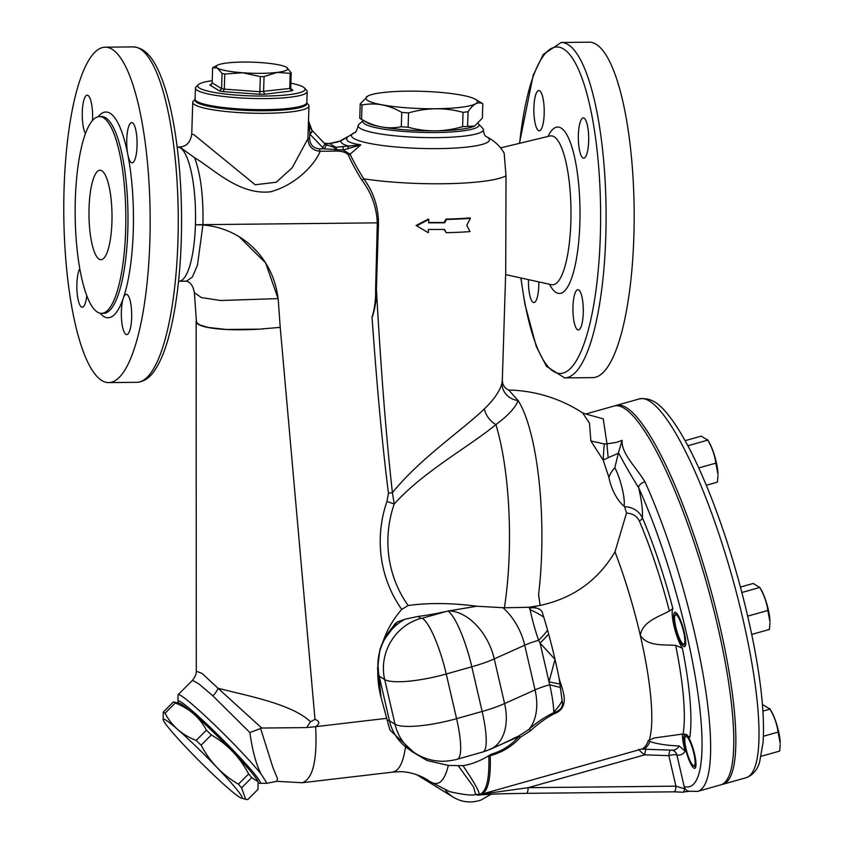 <?xml version="1.0" encoding="UTF-8"?>
<svg xmlns="http://www.w3.org/2000/svg" width="844" height="844" viewBox="0 0 844 844"><rect width="100%" height="100%" fill="white"/><g stroke="black" fill="none" stroke-linecap="round" stroke-linejoin="round"><path stroke-width="1.27" d="M428.763 219.482L428.657 222.795A91.69 14.19 1.8 0 0 444.672 222.774L446.624 219.429A91.69 14.19 1.8 0 0 470.414 218.343L466.795 225.211L469.992 231.594A91.69 14.19 -178.2 0 1 446.202 232.68L444.461 229.399A91.69 14.19 -178.2 0 1 428.446 229.42L428.341 232.733L416.693 225.833L428.763 219.482L428.182 219.134L416.092 225.475L416.693 225.833M446.202 232.68L444.081 229.41M470.414 218.343L469.802 217.963A89.453 13.842 1.8 0 1 446.054 219.081L446.624 219.429M444.672 222.774L444.092 222.426L446.054 219.081M428.668 222.447A89.453 13.842 1.8 0 0 444.092 222.426M173.453 701.881L179.688 703.379A55.809 4.051 45 0 1 181.565 704.307A55.809 4.051 45 0 1 224.683 743.374A55.809 4.051 45 0 1 257.99 781.66L251.786 777.619L248.642 773.948C239.886 757.279 227.458 744.281 211.348 734.966L206.4 730.176C199.69 717.442 189.32 708.39 175.267 702.999L173.453 701.881L163.23 712.114L165.034 713.222C171.743 725.956 182.125 735.019 196.177 740.41L201.125 745.189C209.882 761.858 222.32 774.855 238.419 784.171L241.563 787.842L245.667 799.3L247.725 799.648L257.947 789.425L258.106 782.082M165.034 713.222L175.267 702.999L174.402 702.398M165.804 720.08A55.809 4.051 -135 0 0 163.198 719.869A55.809 4.051 -135 0 0 199.838 761.52A55.809 4.051 -135 0 0 241.489 798.16A55.809 4.051 -135 0 0 213.785 764.136A55.809 4.051 -135 0 0 165.804 720.08M163.198 719.869L163.23 712.114L164.095 712.705M248.642 773.948L238.419 784.171M251.786 777.619L241.563 787.842M211.348 734.966L201.125 745.189M206.4 730.176L196.177 740.41M191.008 711.597A46.958 3.408 45 0 1 231.267 749.483A46.958 3.408 45 0 1 249.761 770.34M99.096 259.129A44.721 11.51 89.4 0 1 89.053 207.919A44.721 11.51 89.4 0 1 100.025 170.245A44.721 11.51 89.4 0 1 111.999 214.851A44.721 11.51 89.4 0 1 100.942 259.688A44.721 11.51 89.4 0 1 99.096 259.129M377.511 228.956L378.291 228.988L377.3 222.858L375.622 289.165L376.403 289.197L378.291 228.988C379.473 210.293 374.63 193.561 363.753 178.801A2.237 0.707 -33.3 0 1 361.865 180.11C371.381 192.611 376.519 206.864 377.3 222.858L195.428 224.726A67.087 17.27 89.4 0 1 179.983 281.115L178.527 281.474M375.622 289.165C375.918 298.544 374.81 307.67 372.309 316.542L372.489 316.521C375.295 307.606 376.593 298.502 376.382 289.197M185.469 281.073C190.132 281.601 193.097 285.483 194.373 292.741L201.452 297.584L220.537 300.496L278.077 298.618L278.446 302.511A88.958 84.854 121.6 0 0 239.327 236.826A88.958 84.854 121.6 0 0 195.428 224.726L202.929 224.652C203.499 196.43 200.714 174.107 194.584 157.701C213.289 168.747 239.274 195.502 270.671 191.767C298.924 184.003 316.89 160.856 320.076 151.266L335.564 151.108C341.609 150.928 345.882 152.194 348.35 154.906C351.072 161.531 355.577 169.929 361.865 180.11M196.357 320.446A67.077 12.122 -4.1 0 0 196.156 321.406L196.293 671.18L202.096 673.449L218.026 688.271A13.42 7.997 -45.1 0 1 212.846 695.825L249.877 732.581L261.756 728.055L218.026 688.271C245.309 695.319 292.583 703.991 310.455 721.82L315.002 719.362C319.802 721.261 320.013 723.688 315.645 726.663L386.721 718.328L381.119 697.619L378.745 675.917A8.946 4.357 172.3 0 1 378.144 674.662L377.574 668.427L379.916 649.595C382.638 641.925 385.265 636.524 387.807 633.369L394.095 625.151M377.806 671.771A92.956 89.622 -70.5 0 0 381.119 697.619A92.566 88.293 -58.4 0 1 378.956 682.88A92.566 88.293 -58.4 0 1 378.945 682.627M377.88 663.257A50.313 47.992 121.6 0 0 379.135 676.118A22.366 4.832 167 0 0 378.745 675.917L377.89 663.257C378.291 654.543 380.676 646.335 385.033 638.623L397.345 621.933L404.825 619.274L417.896 616.436A65.083 14.063 -13 0 0 447.373 611.151L476.744 606.235A91.215 28.052 -174.4 0 0 408.179 605.549A110.669 106.703 -70.5 0 1 394.211 504.016L392.418 492.674C386.32 438.574 380.982 370.748 376.403 289.197M394.021 625.267A92.566 88.293 -58.4 0 1 394.939 623.864L397.345 621.933M372.014 316.574C376.878 386.362 382.353 445.231 388.451 493.181A8.946 1.097 172.7 0 1 392.418 492.674C420.185 458.376 461.056 431.21 484.34 408.95C494.225 399.307 500.091 390.73 501.927 383.229L502.307 380.433C502.644 385.265 504.86 388.504 508.974 390.128M388.451 493.181L386.953 501.494L394.211 504.016C423.382 471.427 469.992 446.202 495.882 424.574A17.893 12.333 50.9 0 1 484.34 408.95M408.179 605.549L401.744 609.379A92.956 89.622 -70.5 0 0 383.049 641.556M476.744 606.235L504.385 607.785L529.156 607.269L537.607 605.813L530.095 607.933C536.51 607.269 540.571 608.714 542.27 612.248A140.885 29.382 74.3 0 1 543.789 617.207A140.885 29.382 74.3 0 1 547.587 630.289A140.885 29.382 74.3 0 1 548.632 634.044A140.885 29.382 74.3 0 1 555.046 659.438A140.885 29.382 74.3 0 1 559.161 678.587C562.326 689.706 571.029 707.304 554.213 713.781A6.71 1.403 74.3 0 1 554.107 712.515L553.791 712.61C544.085 717.442 535.813 723.034 528.988 729.364L519.176 735.746A6.71 3.408 -116 0 0 518.48 736.833A6.71 2.216 -138.9 0 1 520.263 737.382L519.176 735.746L501.526 744.271M411.334 751.244L427.043 760.518L448.312 765.434L462.955 765.677C475.172 783.728 480.426 793.307 478.717 794.436L477.071 794.457M458.355 765.941L473.621 787.072L475.626 794.51M477.282 795.037L478.4 794.721A2.237 2.173 164 0 1 476.427 794.468M475.868 794.489A2.237 2.11 118.4 0 0 476.29 794.795L477.809 795.122C498.487 793.529 508.848 793.698 526.498 793.339A6.71 1.73 -90.6 0 0 528.154 787.684L481.681 794.141M477.113 794.468A2.237 2.184 -82.8 0 0 477.535 794.563L481.017 794.331A140.885 29.382 -105.7 0 0 490.195 755.749A2.237 1.646 177.7 0 1 488.792 755.802A140.442 29.287 74.3 0 1 478.717 794.436M530.612 730.672C537.649 724.089 545.403 718.487 553.886 713.866A6.71 1.403 74.3 0 1 553.791 712.61A50.313 10.497 -105.7 0 0 553.769 711.893A50.313 10.497 -105.7 0 0 549.697 684.737A33.549 7.248 -13 0 0 535.054 689.896A50.313 33.085 -114.2 0 1 528.988 729.364A6.71 0.939 52.2 0 1 530.612 730.672L520.263 737.382C512.35 746.233 502.328 752.352 490.195 755.749L490.744 754.367L488.781 755.728A140.442 29.287 74.3 0 1 488.792 755.802M638.887 749.282C639.425 750.59 641.377 752.437 644.742 754.842L668.849 755.654A6.71 1.772 91.9 0 1 670.431 750.126M526.466 793.339A6.71 1.73 -90.6 0 0 526.498 793.339L674.261 791.82A6.71 1.73 -90.6 0 0 675.907 786.165L528.154 787.684L644.742 754.842A6.71 1.772 -88.1 0 1 646.388 749.272M486.081 750.981L518.48 736.833C511.2 745.294 501.948 751.139 490.744 754.367M488.781 755.728C479.814 761.109 471.195 764.432 462.955 765.677M386.721 718.328L389.907 730.028L413.845 752.384M554.118 712.515L553.769 711.893A33.549 23.126 -64.7 0 0 562.136 700.847L559.161 678.587M562.136 700.847C563.539 706.565 560.859 710.458 554.118 712.526M502.317 380.391L505.714 272.222L506.01 175.795L504.174 153.228M504.385 607.785A140.885 36.26 -90.6 0 0 495.882 424.574C508.014 415.691 515.441 407.684 518.142 400.562A17.893 16.595 14.3 0 1 501.927 383.229M537.607 605.813L540.128 605.475L538.577 594.661A140.885 36.26 -90.6 0 0 518.142 400.562L508.721 390.055M644.932 481.745A6.71 3.851 155.7 0 0 638.602 487.632A190.079 39.647 74.3 0 1 697.091 687.923A190.079 39.647 74.3 0 1 684.199 786.576A6.71 6.509 106 0 0 688.641 791.239A6.71 6.509 106 0 0 688.662 791.239L697.65 791.387A196.789 41.039 -105.7 0 0 703.717 678.122A196.789 41.039 -105.7 0 0 644.932 481.745C635.163 465.92 621.321 453.544 622.091 440.346L618.483 452.648C624.106 463.493 630.816 475.151 638.602 487.632A43.825 9.136 -105.7 0 1 642.379 517.731C638.887 510.926 632.968 507.223 624.613 506.622L624.043 506.168A26.048 10.951 -111.8 0 1 608.946 477.44L603.175 460.138L590.884 440.979L589.481 423.139L582.592 412.874A140.885 140.885 0 0 0 508.637 390.033M618.483 452.648L614.833 467.713A23.906 4.99 74.3 0 1 624.043 506.168M697.65 791.387L720.797 784.857A196.789 41.039 -105.7 0 0 726.874 671.592A196.789 41.039 -105.7 0 0 668.089 475.225A196.789 41.039 -105.7 0 0 614.084 406.027L585.694 414.024M622.091 440.346L616.827 442.298L606.984 443.849L603.249 418.846L585.736 414.024M673.976 791.735A6.71 1.73 -90.6 0 0 674.25 791.82L683.545 792.252M683.197 792.115L683.724 792.242L683.197 792.115M683.724 792.242L684.727 788.866L675.907 786.165L668.849 755.654A6.71 1.445 -13 0 1 676.877 754.937A6.71 6.52 101.9 0 0 672.109 750.189M684.727 788.866L676.877 754.937A156.995 32.747 -105.7 0 0 685.18 751.297L679.198 745.969C667.224 745.505 657.423 744.028 649.774 741.528L648.192 740.663A140.885 29.382 74.3 0 1 641.524 749.113A141.191 29.445 -105.7 0 0 649.774 741.528M654.016 737.972L649.152 740.388A140.885 29.382 -105.7 0 0 640.311 635.416A140.885 29.382 -105.7 0 0 614.981 551.839C598.069 580.429 573.108 598.301 540.107 605.433A140.442 29.287 74.3 0 0 538.577 594.661M249.877 732.581C252.419 750.738 256.154 764.558 261.081 774.043L266.968 783.253L260.058 783.306A58.141 4.22 45 0 1 258.222 782.578M266.978 783.264L276.769 781.312L277.497 778.474L273.045 767.966L260.511 728.172M196.293 671.18C196.536 673.533 195.27 676.582 192.474 680.327L198.593 683.672L212.846 695.825M196.156 321.406A67.077 12.122 -4.1 0 0 259.34 329.171L280.219 327.345L315.002 719.362M310.455 721.82L306.541 727.581L315.645 726.663L306.541 727.581L261.756 728.055M261.081 774.043A62.614 4.547 -135 0 0 212.699 723.065A62.614 4.547 -135 0 0 178.137 694.665A62.614 4.547 -135 0 0 178.021 695.013L178.042 701.311A58.141 4.22 45 0 1 222.246 739.101A58.141 4.22 45 0 1 260.058 783.306M178.759 703.126A58.141 4.22 45 0 1 178.042 701.311M614.981 551.839L626.512 513.068L624.613 506.622M626.512 513.068C632.589 513.447 636.851 516.064 639.309 520.927A4.473 2.3 156.9 0 0 642.379 517.731A155.359 32.399 -105.7 0 1 672.868 608.619A22.366 4.663 -105.7 0 0 674.177 626.744A22.366 4.663 -105.7 0 0 682.374 648.234L675.664 645.365C663.458 644.51 647.612 646.567 640.311 635.416C642.263 621.785 658.151 617.038 669.397 611.056L672.868 608.619M653.699 738.057L683.134 733.974L689.854 737.044A156.995 32.747 -105.7 0 0 682.374 648.234M682.416 734.027A22.366 4.663 -105.7 0 0 685.18 751.297M686.288 734.259A17.893 3.735 74.3 0 1 687.702 735.884A17.893 3.735 74.3 0 1 694.728 754.8A17.893 3.735 74.3 0 1 694.812 768.304A17.893 3.735 74.3 0 1 686.552 752.742A17.893 3.735 74.3 0 1 684.843 733.985M673.734 614.791A17.893 3.735 74.3 0 1 674.862 612.227A17.893 3.735 74.3 0 1 683.302 628.442A17.893 3.735 74.3 0 1 684.558 646.673A17.893 3.735 74.3 0 1 677.415 634.656A17.893 3.735 74.3 0 1 673.734 614.791M548.632 634.044A33.549 9.674 138.5 0 1 540.033 643.012L555.046 659.438L549.011 681.794L540.033 643.012L538.577 640.29A33.549 10.096 137.7 0 0 547.587 630.289M543.789 617.207A33.549 14.612 -153.9 0 0 530.127 609.737C531.963 618.757 534.779 628.938 538.577 640.29A33.549 7.248 167 0 0 524.715 645.217A50.313 33.085 -114.2 0 0 502.866 607.659M530.095 607.933L530.127 609.737A50.313 10.497 -105.7 0 0 529.156 607.269M559.994 687.354A33.549 1.91 -163.9 0 1 549.697 684.737L549.011 681.794A33.549 3.144 -165.8 0 0 559.678 683.956M604.346 443.955A22.366 1.108 92.4 0 0 603.175 460.138L608.197 457.68A22.366 0.738 -96.3 0 1 606.984 443.849L604.346 443.955L590.884 440.979M608.197 457.68L618.399 453.26M608.946 477.44A23.906 22.799 -58.4 0 1 614.833 467.713M194.373 292.741L196.43 321.48L197.127 323.041L199.817 324.929L207.877 327.388L226.097 329.445L259.34 329.171M561.176 42.485L589.26 42.2A167.724 43.171 89.4 0 1 634.15 209.47A167.724 43.171 89.4 0 1 592.72 377.627L564.625 377.912A167.724 43.171 -90.6 0 0 606.066 209.755A167.724 43.171 -90.6 0 0 561.176 42.485L543.241 54.459L533.208 75.232L519.429 143.343M572.971 306.657A20.129 5.18 89.4 0 1 574.922 293.522A20.129 5.18 89.4 0 1 577.908 289.692A20.129 5.18 89.4 0 1 583.299 309.769A20.129 5.18 89.4 0 1 578.33 329.951A20.129 5.18 89.4 0 1 572.971 306.657M578.372 134.892A20.129 5.18 89.4 0 1 583.309 117.938A20.129 5.18 89.4 0 1 588.69 138.005A20.129 5.18 89.4 0 1 583.721 158.187A20.129 5.18 89.4 0 1 579.438 149.873A20.129 5.18 89.4 0 1 578.372 134.892M538.82 281.896A20.129 5.18 89.4 0 1 533.851 302.553A20.129 5.18 89.4 0 1 528.492 279.628M533.893 107.494A20.129 5.18 89.4 0 1 538.831 90.54A20.129 5.18 89.4 0 1 543.905 104.434A20.129 5.18 89.4 0 1 542.238 126.959A20.129 5.18 89.4 0 1 539.253 130.788A20.129 5.18 89.4 0 1 533.893 107.494M75.327 199.469A98.4 25.32 89.4 0 1 99.476 116.577A98.4 25.32 89.4 0 1 125.809 214.703A98.4 25.32 89.4 0 1 101.502 313.356A98.4 25.32 89.4 0 1 75.327 199.469M149.852 241.31A167.724 43.171 89.4 0 1 108.697 382.606A167.724 43.171 89.4 0 1 63.806 215.347A167.724 43.171 89.4 0 1 105.236 47.19A167.724 43.171 89.4 0 1 149.852 241.31M86.795 295.716A20.129 5.18 89.4 0 1 82.237 307.205A20.129 5.18 89.4 0 1 77.004 291.233A20.129 5.18 89.4 0 1 79.779 268.645M100.141 313.229A102.873 26.47 -90.6 0 0 123.308 298.185A20.129 5.18 89.4 0 1 126.305 294.345A20.129 5.18 89.4 0 1 131.685 314.422A20.129 5.18 89.4 0 1 126.716 334.604A20.129 5.18 89.4 0 1 121.641 320.709A20.129 5.18 89.4 0 1 123.308 298.185A102.873 26.47 -90.6 0 0 127.824 154.526A20.129 5.18 89.4 0 1 127.201 133.595A20.129 5.18 89.4 0 1 131.696 122.591A20.129 5.18 89.4 0 1 137.087 142.657A20.129 5.18 89.4 0 1 132.107 162.839A20.129 5.18 89.4 0 1 127.824 154.526A102.873 26.47 -90.6 0 0 98.115 116.725M85.455 133.626A20.129 5.18 89.4 0 1 82.322 111.07A20.129 5.18 89.4 0 1 87.227 95.193A20.129 5.18 89.4 0 1 92.481 120.513M482.62 128.204A62.614 9.685 -178.2 0 1 483.348 129.744A62.614 9.685 -178.2 0 1 420.46 137.456A62.614 9.685 -178.2 0 1 358.183 125.809A62.614 9.685 -178.2 0 1 358.995 124.321L363.289 120.386A58.141 8.999 -178.2 0 0 421.462 132.381A58.141 8.999 -178.2 0 0 478.348 123.762L482.62 128.204M311.805 130.176A4.473 1.298 137.5 0 1 311.879 130.24C309.347 126.695 308.229 123.614 308.524 120.998L311.995 130.387A4.473 1.308 136.3 0 1 312.069 130.451A4.473 1.308 136.3 0 1 309.98 134.249L322.492 147.32A17.893 17.059 121.6 0 0 324.138 148.818L319.718 148.86C313.346 148.375 309.97 144.883 309.579 138.384L307.923 138.659L292.246 167.713L276.241 182.241L255.183 184.762L193.74 134.534L191.736 134.28C190.449 142.32 186.45 146.561 179.74 147.014L194.584 157.701M195.122 99.444L193.508 100.932A58.141 8.999 1.8 0 0 192.738 102.314A58.141 8.999 1.8 0 0 194.679 104.719A58.141 8.999 1.8 0 0 258.211 113.296A58.141 8.999 1.8 0 0 308.967 105.964L307.923 138.659C308.398 146.318 312.449 150.517 320.076 151.266A2.237 0.58 -90.6 0 1 319.718 148.86M191.736 134.28L192.738 102.314M177.145 146.867L178.612 147.183A67.087 17.27 89.4 0 1 180.363 147.911A67.087 17.27 89.4 0 1 195.428 224.726L202.919 224.989L197.454 265.185L192.369 277.011L186.471 281.168L179.477 281.242M306.71 103.137A55.904 8.651 -178.2 0 1 259.762 110.754A55.904 8.651 -178.2 0 1 196.905 102.493A55.904 8.651 -178.2 0 1 195.175 99.634M308.967 105.964A58.141 8.999 1.8 0 0 308.303 104.54L306.773 102.957M308.524 120.998L309.98 134.249M506.01 175.795A89.453 13.842 -178.2 0 1 363.753 178.801C357.55 168.874 353.014 160.655 350.133 154.146A2.237 1.836 -25.8 0 1 348.35 154.906M324.634 143.596A13.42 12.797 -58.4 0 0 325.731 144.588A4.473 1.329 -51.5 0 1 325.773 144.609A4.473 1.329 -51.5 0 1 324.138 148.818L343.044 150.042L360.778 144.883L334.235 147.415L325.805 144.64M324.381 143.311L329.645 143.585L336.619 142.214L340.712 141.043L347.528 136.717L339.826 141.148A4.473 3.249 -107.8 0 0 339.805 141.148A4.473 3.249 -107.8 0 0 339.784 141.159M343.402 146.381A4.473 0.781 85.9 0 0 343.044 150.042L350.133 154.146L360.778 144.883L354.28 143.659C349.289 142.393 346.715 140.8 346.557 138.901L347.528 136.717L344.879 138.553M335.933 142.256A4.473 2.69 75.6 0 1 335.975 142.246A4.473 2.69 75.6 0 1 336.619 142.214M347.886 148.903A4.473 1.53 -92.1 0 1 348.91 146.086L348.445 145.97C343.592 144.735 341.018 143.153 340.733 141.222L340.712 141.043A4.473 3.249 -107.8 0 0 339.826 141.148L329.445 143.533A4.473 1.023 81.3 0 1 329.645 143.585L335.638 147.267A4.473 1.066 81.2 0 1 336.84 149.926M334.235 147.415A4.473 1.213 -92.6 0 1 335.258 149.979A2.237 0.58 -90.6 0 0 335.564 151.108M322.492 147.32A4.473 1.308 -43.7 0 0 324.581 143.522L311.879 130.24A4.473 1.298 137.5 0 1 309.727 133.964L309.579 138.384M307.184 91.542L306.836 102.588A55.904 8.651 -178.2 0 1 250.689 109.477A55.904 8.651 -178.2 0 1 195.08 99.075L195.428 88.029A55.904 8.651 1.8 0 0 251.037 98.431A55.904 8.651 1.8 0 0 307.184 91.542A55.904 8.651 1.8 0 0 306.541 90.171L304.399 87.945A53.668 8.303 -178.2 0 1 251.122 95.878A53.668 8.303 -178.2 0 1 198.435 84.622A53.668 8.303 -178.2 0 1 212.224 80.697M222.067 73.512L221.592 88.631L224.293 89.137L223.059 91.616L259.794 94.285L259.868 91.722L224.293 89.137L224.768 74.019L222.067 73.512L217.425 68.058A35.775 5.539 1.8 0 0 242.639 72.763L224.768 74.019M264.056 76.572L263.581 91.69L264.668 94.243L291.665 90.909L289.735 88.462L259.868 91.722L260.342 76.604L242.639 72.763A35.775 5.539 1.8 0 0 277.212 72.405L264.056 76.572L260.342 76.604M291.212 72.806L290.737 87.924L289.735 88.462L290.209 73.344L277.212 72.405A35.775 5.539 1.8 0 0 286.58 67.351L291.212 72.806L290.209 73.344M286.475 67.288L286.58 67.351A35.775 5.539 1.8 0 0 286.475 67.288A35.775 5.539 1.8 0 0 261.366 62.646A35.775 5.539 1.8 0 0 226.793 63.005A35.775 5.539 1.8 0 0 217.625 65.125A35.775 5.539 1.8 0 0 217.425 68.058L212.635 67.71L213.637 67.161M212.16 82.828L210.989 84.674L209.776 84.959L219.514 90.962L221.592 88.631L212.16 82.828L212.635 67.71M198.435 84.622L196.156 86.7A55.904 8.651 1.8 0 0 195.428 88.029M290.885 83.176A53.668 8.303 -178.2 0 1 304.399 87.945M211.559 84.242L209.776 84.959M290.737 87.924L291.802 89.844L292.984 90.203L290.969 88.968M475.562 99.402A55.809 8.63 1.8 0 0 475.404 99.297A55.809 8.63 1.8 0 0 421.905 91.321A55.809 8.63 1.8 0 0 368.026 95.931A55.809 8.63 1.8 0 0 421.061 108.57A55.809 8.63 1.8 0 0 475.562 99.402M360.209 103.907L359.755 118.223L361.559 119.331C374.641 126.948 387.892 129.417 401.301 126.748L408.116 127.244C426.114 132.191 444.282 132.012 462.607 126.674L474.666 126.009L482.378 118.086L482.821 103.77C478.063 101.291 473.146 103.939 468.072 111.746L463.061 112.357C445.052 107.41 426.885 107.589 408.559 112.917L401.744 112.421C388.662 104.814 375.422 102.346 362.013 105.015L360.209 103.907L367.973 95.952M467.618 126.062L468.072 111.746M475.404 99.297L481.924 103.158M481.017 102.662L482.821 103.77M462.607 126.674L463.061 112.357M474.613 126.041A55.809 8.63 -178.2 0 1 474.56 126.062A55.809 8.63 -178.2 0 1 420.671 130.662A55.809 8.63 -178.2 0 1 367.182 122.686L360.831 118.941L361.559 119.331L362.013 105.015M408.116 127.244L408.559 112.917M401.301 126.748L401.744 112.421M278.077 298.618L265.638 262.98L239.221 236.763M760.718 588.954A20.994 4.378 74.3 0 1 769.95 621.711L767.84 610.465C766.711 602.363 764.01 594.703 759.727 587.477L760.718 588.954M741.865 592.509L759.727 587.477L753.217 583.468L740.431 587.076M751.73 634.435L769.443 629.445L769.939 622.977M747.7 616.141L767.84 610.465M762.923 711.102L769.981 709.108L769.644 708.443L770.962 710.585A20.994 4.378 74.3 0 1 780.194 743.342L778.094 732.096C776.965 723.994 774.254 716.334 769.981 709.108L763.461 705.099L762.501 705.373M761.14 756.298L779.687 751.076L780.183 744.608M763.409 736.232L778.094 732.096M687.871 445.737L707.747 440.146L707.399 439.471L708.728 441.612A20.994 4.378 74.3 0 1 717.959 474.37L715.849 463.134C714.72 455.022 712.019 447.362 707.747 440.146L701.227 436.137L685.117 440.673M706.291 485.258L717.453 482.114L717.949 475.636M698.769 467.945L715.849 463.134M721.831 784.498A196.789 41.039 -105.7 0 0 722.907 784.266A196.789 41.039 -105.7 0 0 709.055 583.721A196.789 41.039 -105.7 0 0 616.183 405.426A196.789 41.039 -105.7 0 0 615.149 405.795M678.987 637.252A15.319 3.197 74.3 0 1 674.989 615.234A15.319 3.197 74.3 0 1 682.785 628.59A15.319 3.197 74.3 0 1 683.112 644.046A15.319 3.197 74.3 0 1 678.987 637.252M683.112 644.046L684.41 644.816A16.437 3.429 -105.7 0 0 685.222 644.974A16.437 3.429 -105.7 0 0 685.613 644.721M676.772 613.345A16.437 3.429 -105.7 0 0 676.308 613.335A16.437 3.429 -105.7 0 0 675.706 613.894L674.989 615.234M685.159 744.113A15.319 3.197 74.3 0 1 685.244 736.865A15.319 3.197 74.3 0 1 693.029 750.211A15.319 3.197 74.3 0 1 693.357 765.677A15.319 3.197 74.3 0 1 685.159 744.113M693.357 765.677L694.665 766.436A16.437 3.429 -105.7 0 0 695.467 766.605A16.437 3.429 -105.7 0 0 695.857 766.352M687.016 734.976A16.437 3.429 -105.7 0 0 686.552 734.966A16.437 3.429 -105.7 0 0 685.95 735.525L685.244 736.865M445.379 790.111A33.549 31.998 121.6 0 0 453.407 797.274L416.82 774.739A33.549 31.998 -58.4 0 1 416.683 774.665L416.82 774.739M278.446 302.511L280.219 327.345M404.825 619.274A50.313 47.992 121.6 0 0 385.022 638.623M387.101 720.059A22.366 4.832 -13 0 1 389.474 720.797A50.313 47.992 121.6 0 0 410.448 750.295L415.997 753.703A50.313 47.992 -58.4 0 1 395.013 724.205L389.474 720.797L379.135 676.118L384.685 679.536A51.431 11.109 -13 0 0 446.244 673.997L471.807 666.792A50.313 10.497 -105.7 0 0 447.89 611.024M386.953 501.494A117.696 113.476 109.5 0 0 401.744 609.379M477.398 794.478L475.721 794.51C471.933 795.702 463.229 794.742 449.63 791.63L429.564 781.333C438.205 786.977 444.45 781.681 448.312 765.434M501.589 744.239L490.364 749.282A50.313 33.085 -114.2 0 0 504.585 703.558A51.431 11.109 167 0 1 482.146 711.471L471.807 666.792A51.431 11.109 -13 0 0 494.246 658.89L524.715 645.217L535.054 689.896L504.585 703.558L494.246 658.89A50.313 33.085 -114.2 0 0 448.681 610.845M429.564 781.333C419.078 773.779 405.563 771.237 398.727 771.754L392.492 772.144C398.843 771.026 403.137 762.902 405.384 747.773M302.12 782.747C312.829 779.202 317.333 760.507 315.645 726.663M649.152 740.388L648.192 740.663M679.198 745.969A150.591 31.407 74.3 0 1 672.267 750.189L641.545 749.103L481.017 794.331M639.309 520.927A151.087 31.513 74.3 0 1 669.397 611.056M675.664 645.365A150.591 31.407 74.3 0 1 683.134 733.974M447.373 611.151L422.306 618.209A50.313 10.497 74.3 0 1 446.244 673.997L456.583 718.666A51.431 11.109 167 0 1 395.013 724.205L384.685 679.536A50.313 47.992 121.6 0 1 420.966 618.325L417.896 616.436M422.306 618.209L420.966 618.325M457.364 759.178L482.916 751.972A50.313 10.497 -105.7 0 0 482.146 711.471L456.583 718.666A50.313 10.497 -105.7 0 1 457.364 759.178C457.269 759.463 446.254 761.784 440.557 761.183C431.738 760.803 423.551 758.302 415.997 753.703M99.476 116.577L101.628 116.556A98.4 25.32 89.4 0 1 127.971 214.682A98.4 25.32 89.4 0 1 103.664 313.335L101.502 313.356M486.144 136.517A69.008 10.677 -178.2 0 1 487.125 137.066A69.008 10.677 -178.2 0 1 458.165 147.858A69.008 10.677 -178.2 0 1 377.49 144.788A69.008 10.677 -178.2 0 1 354.965 132.392M105.236 47.19L133.331 46.895A167.724 43.171 89.4 0 1 177.947 241.025A167.724 43.171 89.4 0 1 136.791 382.321L108.697 382.606M326.892 145.4L324.581 143.522A4.473 1.308 -43.7 0 0 324.507 143.459L312.132 130.525M329.266 143.638A4.473 1.023 81.3 0 1 329.445 143.533L328.052 143.659A4.473 1.044 -92.2 0 1 328.232 143.712M291.665 90.909L292.984 90.203M259.794 94.285L264.668 94.243M219.514 90.962L223.059 91.616M500.587 147.89L549.908 135.989A74.472 19.169 89.4 0 1 554.118 136.77A74.472 19.169 89.4 0 1 570.945 218.29A74.472 19.169 89.4 0 1 551.438 284.671L551.87 284.744M549.497 284.238A83.208 21.416 -90.6 0 0 579.184 236.141A83.208 21.416 -90.6 0 0 561.165 128.077A83.208 21.416 -90.6 0 0 547.978 136.454M519.619 143.29A163.251 42.01 89.4 0 1 583.193 81.562A163.251 42.01 89.4 0 1 585.841 338.402A163.251 42.01 89.4 0 1 521.001 277.982M639.341 398.906A196.789 41.039 74.3 0 1 732.212 577.201A196.789 41.039 74.3 0 1 746.064 777.746C752.953 775.119 757.49 769.802 759.674 761.794L763.071 742.393C764.843 715.48 761.024 679.304 751.614 633.855C741.834 587.751 728.836 543.483 712.621 501.051C699.054 465.993 685.718 439.186 672.615 420.618C664.239 409.667 654.944 396.553 639.341 398.906L616.183 405.426M491.176 794.246L481.038 800.028C471.332 803.298 462.122 802.38 453.407 797.274M241.489 798.16L245.667 799.3M378.967 682.88L378.154 674.662M392.492 772.144L302.131 782.747L276.769 781.312M689.253 791.356L683.271 791.925M178.137 694.665L192.474 680.327M490.364 749.282L482.916 751.972M585.979 414.035L582.592 412.874M355.461 132.181L354.87 132.455C355.493 133.12 356.59 130.915 358.183 125.809M504.248 153.365C500.334 146.17 494.141 140.484 485.669 136.274L486.228 136.58C484.836 136.021 483.876 133.742 483.348 129.744M133.331 46.895C148.344 48.097 156.119 64.091 161.964 79.062C168.23 95.773 173.115 116.968 176.596 142.668C180.721 173.801 182.272 206.4 181.27 240.456C180.131 274.891 176.533 304.747 170.488 330.004C166.215 347.707 160.961 361.148 154.726 370.337C149.799 377.859 143.818 381.857 136.791 382.321M308.524 120.122L308.535 120.977M324.36 143.29L328.052 143.659M217.625 65.125L213.289 67.33M343.075 139.671L354.986 132.381M505.64 274.616L551.438 284.671M520.822 277.94L524.894 304.178L536.32 346.578L546.479 366.349L564.625 377.912M179.74 147.014L177.472 147.078M722.907 784.266L746.064 777.746"/></g></svg>
